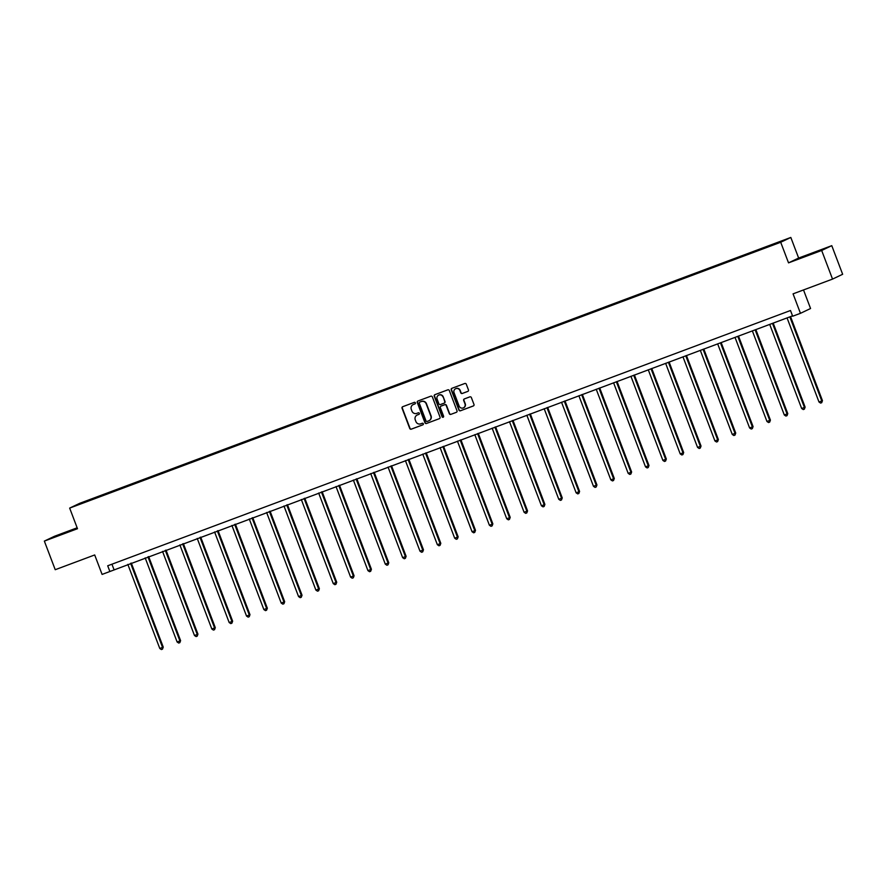<?xml version="1.0" encoding="UTF-8"?>
<svg xmlns="http://www.w3.org/2000/svg" width="887" height="887" viewBox="0 0 887 887"><rect width="100%" height="100%" fill="white"/><g stroke="black" fill="none" stroke-linecap="round" stroke-linejoin="round"><path stroke-width="1.33" d="M415.382 402.864A0.843 0.82 -115.5 0 0 414.318 402.365L402.72 406.701A1.197 1.164 -115.5 0 0 402.055 408.231L409.739 428.454A1.197 1.164 -115.5 0 0 411.258 429.175L422.855 424.84A0.843 0.82 -115.5 0 0 423.321 423.764A0.843 0.82 -115.5 0 0 422.256 423.265L420.76 423.82A3.847 3.725 -115.5 0 1 415.892 421.536L415.26 419.85A3.847 3.725 -115.5 0 1 417.378 414.95L418.886 414.384A0.843 0.82 -115.5 0 0 419.351 413.309A0.843 0.82 -115.5 0 0 418.287 412.81L416.79 413.375A3.847 3.725 -115.5 0 1 411.923 411.08L411.291 409.395A3.847 3.725 -115.5 0 1 413.409 404.494L414.916 403.94A0.843 0.82 -115.5 0 0 415.382 402.864M467.782 391.422A1.197 1.164 -115.5 0 0 468.447 389.892L466.296 384.215A1.197 1.164 -115.5 0 0 464.777 383.494L451.893 388.318A1.197 1.164 -115.5 0 0 451.228 389.848L458.912 410.071A1.197 1.164 -115.5 0 0 460.431 410.792L473.314 405.969A1.197 1.164 -115.5 0 0 473.98 404.439L471.374 397.587A1.197 1.164 -115.5 0 0 469.855 396.866L464.344 398.928A1.197 1.164 -115.5 0 0 463.679 400.458L464.965 403.862A3.215 3.116 -115.5 0 1 463.424 407.854A3.215 3.116 -115.5 0 1 459.122 406.046L454.066 392.73A3.215 3.116 -115.5 0 1 455.608 388.728A3.215 3.116 -115.5 0 1 459.909 390.546L460.752 392.764A1.197 1.164 -115.5 0 0 462.271 393.484L467.959 391.333M77.147 527.798L54.462 536.28L44.35 541.092L55.227 569.709L94.698 554.952L102.094 574.421L109.877 571.505L107.704 565.784L790.494 310.505L792.668 316.227L800.462 313.322L810.563 308.51L803.511 289.949M821.672 250.478L831.773 245.666L798.644 258.05L788.532 262.862L821.672 250.478L832.538 279.095L793.067 293.852L800.462 313.322M788.532 262.862L780.704 242.262L69.663 508.096L79.775 503.284L790.816 237.45L780.704 242.262M44.35 541.092L77.491 528.707L69.663 508.096M432.346 396.899A1.197 1.164 -115.5 0 0 430.827 396.19L417.943 401.002A1.197 1.164 -115.5 0 0 417.278 402.532L424.962 422.766A1.197 1.164 -115.5 0 0 426.481 423.476L439.364 418.664A1.197 1.164 -115.5 0 0 440.03 417.134L432.346 396.899M434.918 394.66L447.802 389.848A1.197 1.164 -115.5 0 1 449.321 390.557L457.005 410.781A1.197 1.164 -115.5 0 1 456.339 412.322L450.829 414.373A1.197 1.164 -115.5 0 1 449.31 413.664L446.194 405.459A1.197 1.164 -115.5 0 0 444.675 404.749L441.016 406.113A1.197 1.164 -115.5 0 0 440.351 407.643L443.6 416.18A0.843 0.82 -115.5 0 1 443.19 417.234A0.843 0.82 -115.5 0 1 442.07 416.757L434.253 396.19A1.197 1.164 -115.5 0 1 434.918 394.66M831.773 245.666L842.65 274.283L832.538 279.095M759.582 249.325L76.304 505.302L760.115 249.757L780.017 242.218L784.163 240.233L766.257 246.83L759.582 249.325L759.793 249.879M798.644 258.05L790.816 237.45M109.877 571.505L792.534 315.861M111.939 564.199L113.979 569.554M100.575 496.343L100.364 495.789M117.916 489.857L117.716 489.302M135.267 483.371L135.057 482.816M152.619 476.884L152.409 476.33M169.96 470.398L169.75 469.844M187.312 463.912L187.102 463.358M204.664 457.426L204.453 456.872M222.005 450.94L221.794 450.385M239.357 444.454L239.146 443.899M256.698 437.967L256.498 437.413M274.05 431.481L273.839 430.927M291.402 424.995L291.191 424.441M308.743 418.509L308.543 417.954M326.094 412.023L325.884 411.468M343.446 405.536L343.236 404.982M360.787 399.05L360.577 398.496M378.139 392.564L377.929 392.01M395.491 386.078L395.28 385.523M673.056 282.31L672.845 281.756M690.396 275.824L690.197 275.269M707.748 269.338L707.538 268.783M725.1 262.851L724.89 262.297M742.441 256.365L742.231 255.811M77.258 528.087L54.384 536.979L77.324 528.253M821.739 249.779L797.236 259.248L821.739 249.779M415.094 403.84L413.686 404.361A3.847 3.725 -115.5 0 0 413.264 404.561M417.655 414.817L417.378 414.95A3.847 3.725 -115.5 0 1 417.655 414.817L419.063 414.284M402.776 406.678A1.197 1.164 -115.5 0 0 402.332 408.098L410.016 428.321A1.197 1.164 -115.5 0 0 411.535 429.042L423.032 424.74M417.999 400.979A1.197 1.164 -115.5 0 0 417.555 402.41L425.239 422.633A1.197 1.164 -115.5 0 0 426.758 423.354L439.364 418.664M419.739 402.133A0.843 0.82 -115.5 0 0 419.274 403.197L426.026 420.959A0.843 0.82 -115.5 0 0 427.09 421.458L428.665 420.859A3.847 3.725 -115.5 0 0 430.794 415.959L426.181 403.829A3.847 3.725 -115.5 0 0 421.325 401.534L420.017 401.999A0.843 0.82 -115.5 0 0 419.895 402.055M429.086 420.671A3.847 3.725 -115.5 0 0 431.071 415.837L430.794 415.959M420.017 401.999L421.602 401.412A3.847 3.725 -115.5 0 1 426.459 403.696L431.071 415.837M456.339 412.322L450.829 414.373M441.116 406.069A1.197 1.164 -115.5 0 1 441.294 405.98L444.941 404.616A1.197 1.164 -115.5 0 1 446.46 405.326L449.576 413.53A1.197 1.164 -115.5 0 0 451.095 414.251M434.974 394.637A1.197 1.164 -115.5 0 0 434.53 396.057L442.336 416.624A0.843 0.82 -115.5 0 0 443.323 417.145M442.957 396.944A3.215 3.116 -115.5 0 0 438.655 395.136A3.215 3.116 -115.5 0 0 437.114 399.128L438.899 403.818A1.197 1.164 -115.5 0 0 440.418 404.539L444.077 403.175A1.197 1.164 -115.5 0 0 444.742 401.634L443.234 396.822A3.215 3.116 -115.5 0 0 438.788 395.07M444.254 403.086L444.343 403.042A1.197 1.164 -115.5 0 0 445.008 401.512L444.742 401.634M443.234 396.822L445.008 401.512M455.741 388.672A3.215 3.116 -115.5 0 1 460.187 390.413L461.029 392.631A1.197 1.164 -115.5 0 0 462.548 393.351L468.003 391.311M463.568 407.787A3.215 3.116 -115.5 0 0 465.243 403.729L464.965 403.862M464.4 398.906A1.197 1.164 -115.5 0 0 463.945 400.336L465.243 403.729M451.949 388.295A1.197 1.164 -115.5 0 0 451.505 389.715L459.189 409.938A1.197 1.164 -115.5 0 0 460.708 410.659L473.525 405.858M127.828 564.376L159.782 648.475L163.241 647.111L131.32 563.068M163.241 647.111L162.498 649.14L162.554 647.432L130.611 563.334M162.498 649.14L161.379 649.55L159.782 648.475M73.976 529.683L59.695 535.083M56.945 536.07L76.615 528.597M816.816 251.952L802.535 257.363M799.797 258.339L819.455 250.866M145.18 557.89L177.123 641.988L179.906 640.946L180.593 640.625L148.661 556.581M180.593 640.625L179.839 642.654L179.906 640.946L147.963 556.848M179.839 642.654L178.73 643.064L177.123 641.988M162.532 551.404L194.475 635.502L197.258 634.46L197.934 634.138L166.013 550.095M197.934 634.138L197.191 636.167L197.258 634.46L165.304 550.361M197.191 636.167L196.082 636.578L194.475 635.502M179.873 544.917L211.827 629.016L215.286 627.652L183.365 543.609M215.286 627.652L214.543 629.681L214.599 627.974L182.655 543.875M214.543 629.681L213.423 630.092L211.827 629.016M197.224 538.431L229.168 622.53L231.95 621.488L232.638 621.166L200.706 537.123M232.638 621.166L231.884 623.195L231.95 621.488L200.007 537.389M231.884 623.195L230.775 623.605L229.168 622.53M214.576 531.945L246.519 616.044L249.302 615.001L249.979 614.68L218.058 530.637M249.979 614.68L249.236 616.709L249.302 615.001L217.348 530.903M249.236 616.709L248.127 617.119L246.519 616.044M231.917 525.459L263.86 609.557L267.331 608.194L235.41 524.162M267.331 608.194L266.577 610.223L266.643 608.515L234.7 524.417M266.577 610.223L265.468 610.633L263.86 609.557M249.269 518.973L281.212 603.071L284.672 601.708L252.751 517.675M284.672 601.708L283.929 603.737L283.995 602.029L252.052 517.93M283.929 603.737L282.82 604.147L281.212 603.071M266.621 512.486L298.564 596.585L302.023 595.221L270.103 511.189M302.023 595.221L301.281 597.25L301.347 595.543L269.393 511.444M301.281 597.25L300.161 597.661L298.564 596.585M283.962 506L315.905 590.099L319.375 588.735L287.455 504.703M319.375 588.735L318.621 590.764L318.688 589.057L286.745 504.958M318.621 590.764L317.513 591.174L315.905 590.099M301.314 499.514L333.257 583.613L336.716 582.249L304.795 498.217M336.716 582.249L335.973 584.278L336.04 582.571L304.097 498.472M335.973 584.278L334.865 584.688L333.257 583.613M318.655 493.028L350.609 577.127L354.068 575.763L322.147 491.731M354.068 575.763L353.325 577.792L353.381 576.084L321.438 491.986M353.325 577.792L352.206 578.202L350.609 577.127M336.007 486.542L367.95 570.64L371.42 569.277L339.499 485.244M371.42 569.277L370.666 571.306L370.733 569.598L338.79 485.499M370.666 571.306L369.557 571.716L367.95 570.64M353.359 480.055L385.302 564.154L388.761 562.79L356.84 478.758M388.761 562.79L388.018 564.819L388.085 563.112L356.13 479.024M388.018 564.819L386.909 565.241L385.302 564.154M370.699 473.569L402.654 557.668L406.113 556.304L374.192 472.272M406.113 556.304L405.37 558.333L405.426 556.626L373.482 472.538M405.37 558.333L404.25 558.755L402.654 557.668M388.051 467.083L419.994 551.182L422.777 550.151L423.465 549.818L391.533 465.786M423.465 549.818L422.711 551.847L422.777 550.151L390.834 466.052M422.711 551.847L421.602 552.268L419.994 551.182M405.403 460.597L437.346 544.696L440.129 543.664L440.806 543.332L408.885 459.3M440.806 543.332L440.063 545.361L440.129 543.664L408.175 459.566M440.063 545.361L438.954 545.782L437.346 544.696M422.744 454.111L454.698 538.209L458.158 536.846L426.237 452.813M458.158 536.846L457.404 538.875L457.47 537.178L425.527 453.08M457.404 538.875L456.295 539.296L454.698 538.209M440.096 447.625L472.039 531.723L474.822 530.692L475.499 530.359L443.578 446.327M475.499 530.359L474.756 532.388L474.822 530.692L442.879 446.593M474.756 532.388L473.647 532.81L472.039 531.723M457.448 441.138L489.391 525.237L492.174 524.206L492.85 523.873L460.93 439.841M492.85 523.873L492.108 525.902L492.174 524.206L460.22 440.107M492.108 525.902L490.988 526.324L489.391 525.237M474.789 434.652L506.732 518.751L509.515 517.72L510.202 517.387L478.281 433.355M510.202 517.387L509.448 519.416L509.515 517.72L477.572 433.621M509.448 519.416L508.34 519.837L506.732 518.751M492.141 428.177L524.084 512.265L526.867 511.234L527.543 510.901L495.622 426.869M527.543 510.901L526.8 512.93L526.867 511.234L494.924 427.135M526.8 512.93L525.692 513.351L524.084 512.265M509.482 421.691L541.436 505.778L544.208 504.747L544.895 504.415L512.974 420.383M544.895 504.415L544.152 506.444L544.208 504.747L512.265 420.649M544.152 506.444L543.032 506.865L541.436 505.778M526.834 415.205L558.777 499.292L561.56 498.261L562.247 497.929L530.326 413.896M562.247 497.929L561.493 499.958L561.56 498.261L529.617 414.162M561.493 499.958L560.384 500.379L558.777 499.292M544.186 408.719L576.129 492.817L578.912 491.775L579.588 491.442L547.667 407.41M579.588 491.442L578.845 493.471L578.912 491.775L546.957 407.676M578.845 493.471L577.736 493.893L576.129 492.817M561.526 402.232L593.481 486.331L596.94 484.956L565.019 400.924M596.94 484.956L596.197 486.985L596.252 485.289L564.309 401.19M596.197 486.985L595.077 487.406L593.481 486.331M578.878 395.746L610.821 479.845L613.604 478.803L614.292 478.481L582.36 394.438M614.292 478.481L613.538 480.499L613.604 478.803L581.661 394.704M613.538 480.499L612.429 480.92L610.821 479.845M596.23 389.26L628.173 473.359L630.956 472.316L631.633 471.995L599.712 387.952M631.633 471.995L630.89 474.013L630.956 472.316L599.002 388.218M630.89 474.013L629.781 474.434L628.173 473.359M613.571 382.774L645.525 466.872L648.985 465.509L617.064 381.465M648.985 465.509L648.231 467.527L648.297 465.83L616.354 381.732M648.231 467.527L647.122 467.948L645.525 466.872M630.923 376.288L662.866 460.386L665.649 459.344L666.325 459.022L634.405 374.979M666.325 459.022L665.583 461.04L665.649 459.344L633.706 375.245M665.583 461.04L664.474 461.462L662.866 460.386M648.275 369.801L680.218 453.9L683.001 452.858L683.677 452.536L651.757 368.493M683.677 452.536L682.935 454.565L683.001 452.858L651.047 368.759M682.935 454.565L681.815 454.976L680.218 453.9M665.616 363.315L697.559 447.414L700.342 446.372L701.029 446.05L669.108 362.007M701.029 446.05L700.275 448.079L700.342 446.372L668.399 362.273M700.275 448.079L699.167 448.489L697.559 447.414M682.968 356.829L714.911 440.928L717.694 439.885L718.37 439.564L686.449 355.521M718.37 439.564L717.627 441.593L717.694 439.885L685.751 355.787M717.627 441.593L716.519 442.003L714.911 440.928M700.309 350.343L732.263 434.442L735.722 433.078L703.801 349.034M735.722 433.078L734.979 435.107L735.035 433.399L703.092 349.301M734.979 435.107L733.859 435.517L732.263 434.442M717.661 343.857L749.604 427.955L752.387 426.913L753.074 426.592L721.153 342.548M753.074 426.592L752.32 428.621L752.387 426.913L720.444 342.814M752.32 428.621L751.211 429.031L749.604 427.955M735.013 337.37L766.956 421.469L769.739 420.427L770.415 420.105L738.494 336.062M770.415 420.105L769.672 422.134L769.739 420.427L737.784 336.328M769.672 422.134L768.563 422.545L766.956 421.469M752.353 330.884L784.308 414.983L787.767 413.619L755.846 329.576M787.767 413.619L787.024 415.648L787.079 413.941L755.136 329.842M787.024 415.648L785.904 416.058L784.308 414.983M769.705 324.398L801.648 408.497L804.431 407.455L805.119 407.133L773.187 323.09M805.119 407.133L804.365 409.162L804.431 407.455L772.488 323.356M804.365 409.162L803.256 409.572L801.648 408.497M787.057 317.912L819 402.011L821.783 400.968L822.46 400.647L790.539 316.604M822.46 400.647L821.717 402.676L821.783 400.968L789.829 316.87M821.717 402.676L820.608 403.086L819 402.011M413.686 404.361L413.12 404.616"/></g></svg>
